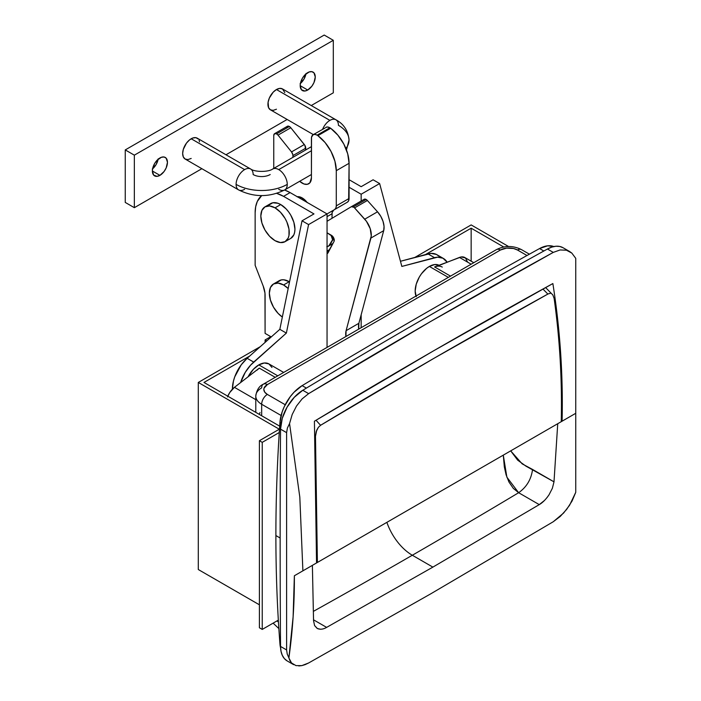 <?xml version="1.0" encoding="UTF-8"?>
<svg xmlns="http://www.w3.org/2000/svg" width="701" height="701" viewBox="0 0 701 701"><rect width="100%" height="100%" fill="white"/><g stroke="black" fill="none" stroke-linecap="round" stroke-linejoin="round"><path stroke-width="1.05" d="M258.835 364.888L277.798 375.841L258.835 364.888A20.101 11.602 120 0 0 248.066 376.814L253.394 369.278L258.835 364.888L264.277 362.995L268.886 363.898A20.101 11.602 120 0 0 258.835 364.888M467.593 262.051L465.394 257.915L461.144 256.96L434.585 266.932L450.506 276.124L434.585 266.932A20.101 11.602 -60 0 1 442.261 267.072M439.036 265.232A20.101 11.602 120 0 0 429.371 266.433L448.333 277.377L429.371 266.433A20.101 11.602 120 0 0 415.982 296.059M320.445 629.235L317.378 628.525L314.583 625.564L313.549 620.657L312.383 565.356L316.545 562.956L314.416 421.222C393.725 373.309 473.21 327.42 552.861 283.555C560.073 329.225 563.157 375.096 562.097 421.187L575.749 413.301L557.733 423.702L554 481.832L532.55 469.442C531.253 479.344 526.617 487.099 518.635 492.715L506.867 477.162L503.292 455.142L504.334 466.927L506.087 474.796L508.961 482.025L513.334 488.404L518.635 492.715A8005.061 4621.746 -60 0 1 412.319 555.245A40.194 23.203 60 0 1 386.873 522.35A40.194 23.203 -120 0 0 412.319 555.245A8005.061 4621.746 120 0 0 518.635 492.715L539.262 504.624L432.876 567.118L412.319 555.245L432.876 567.118L326.631 627.386L313.54 619.824L326.631 627.386L432.876 567.118L539.262 504.624C542.574 502.74 545.834 499.462 549.049 494.766L547.043 497.57M575.749 483.015L575.749 492.33L572.069 501.022L566.715 509.312L560.23 516.444L553.247 521.746L430.791 593.808L308.606 662.988L430.791 593.808L553.247 521.746L563.586 513.062L569.58 505.255L575.749 492.33L575.749 258.345L571.832 253.096L566.452 250.213L560.09 249.959L553.273 252.395C471.519 297.329 389.966 344.41 308.633 393.638L302.14 398.869L296.488 406.054L292.177 414.536L289.557 423.579L299.809 497.097L302.893 570.833L316.545 562.956L294.367 575.758L316.545 562.956L314.416 421.222L433.507 350.868L552.861 283.555C560.073 329.225 563.157 375.096 562.097 421.187L575.749 413.301L557.733 423.702L554 481.832L552.379 488.264L549.049 494.766L552.379 488.264L554 481.832L525.908 466.121L517.68 460.163L510.687 450.866L522.149 463.852L532.55 469.442C531.253 479.344 526.617 487.099 518.635 492.715L539.262 504.624L544.467 500.47M473.771 262.691L464.833 257.53A14.073 8.123 120 0 0 459.453 257.433L436.995 266.266M261.675 404.275A20.101 11.602 180 0 1 255.795 396.065A20.101 11.602 180 0 1 261.675 387.863A8.035 4.644 60 0 1 263.339 384.183A8.035 4.644 60 0 1 267.361 384.577L264.067 388.144L263.83 389.502L264.75 392.166L267.361 394.426L285.211 404.731L267.361 394.426A8.035 4.644 120 0 0 261.675 404.275L281.101 415.483L261.675 404.275A8.035 4.644 -60 0 1 267.361 394.426A12.057 6.966 180 0 1 267.361 384.577A8.035 4.644 -120 0 0 263.339 384.183C259.204 386.032 256.68 389.993 255.795 396.065A20.101 11.602 0 0 0 261.675 404.275L261.675 415.763L261.675 404.275M305.137 664.627L308.606 662.988L301.833 665.617L305.137 664.627M298.766 665.95L301.833 665.617L295.98 665.608L291.537 662.971L295.98 665.608M289.977 660.745L291.537 662.971L288.9 657.95L289.977 660.745M317.132 628.394L314.583 625.564L313.549 620.657L312.383 565.356L294.367 575.758C294.525 603.202 292.703 630.593 288.9 657.95L287.217 653.998L286.613 649.95L286.613 432.648L280.54 429.143A16078.451 9282.94 120 0 0 280.54 646.445L286.613 649.95L280.54 646.445L280.996 651.203L282.284 655.286L284.334 658.554L287.095 660.885M430.791 321.4L553.273 252.395L547.428 249.021A8039.226 4641.47 120 0 0 302.788 390.264L308.633 393.638L430.791 321.4M563.122 247.768L559.766 246.472L555.937 246.244L551.775 247.111L547.428 249.021A8039.226 4641.47 120 0 0 302.788 390.264L294.28 397.309L287.095 407.132L282.284 418.287L280.54 429.143A16078.451 9282.94 120 0 0 280.54 646.445A32.158 18.568 120 0 0 287.2 660.947L293.649 664.671M278.446 622.076L276.991 620.902M280.54 429.143L286.613 432.648L287.392 428.039L289.557 423.579L292.177 414.536L296.488 406.054L302.14 398.869L308.633 393.638L302.788 390.264A32.158 18.568 120 0 0 280.54 429.143M569.659 251.536L563.017 247.707A32.158 18.568 120 0 0 547.428 249.021L553.273 252.395L560.09 249.959L566.452 250.213L569.659 251.536L571.832 253.096L575.749 258.345L575.749 265.714M575.749 492.33L575.749 258.345M286.613 649.95L286.613 432.648L287.392 428.039L289.557 423.579L299.809 497.097L302.893 570.833L294.367 575.758L293.114 616.889L288.9 657.95L287.217 653.998L286.613 649.95M313.4 611.36A8005.061 4621.746 120 0 0 412.319 555.245A8005.061 4621.746 -60 0 1 313.4 611.36M527.003 255.514L517.487 250.02L513.57 248.513L506.604 248.119L500.435 250.02L267.361 384.577L500.435 250.02A8.035 4.644 -120 0 0 496.413 249.626A8.035 4.644 60 0 1 500.435 250.02A12.057 6.966 180 0 1 517.487 250.02A8.035 4.644 -60 0 1 521.5 249.626A8.035 4.644 120 0 0 517.487 250.02L527.003 255.514M317.378 628.525C320.243 629.7 323.327 629.323 326.631 627.386M459.453 257.433L471.168 264.198L459.453 257.433M227.492 396.906L229.735 392.551L234.441 387.338L255.795 399.666L234.441 387.338A14.073 8.123 120 0 0 227.79 396.196M259.388 414.125L260.01 412.547M259.309 368.13L234.441 387.338L259.309 368.13L275.23 377.322L259.309 368.13L256.899 370.242M283.686 372.441L268.886 363.898L271.962 367.438M416.245 296.698L415.158 291.046L416.245 284.142L419.321 277.035L421.476 273.758L426.602 268.343L429.371 266.433L434.813 264.54L439.422 265.434M313.242 564.857L556.874 424.201L313.242 564.857M547.867 294.07C471.957 335.875 396.188 379.618 320.585 425.288L318.394 427.303L316.729 430.116L315.485 436.259L317.395 562.465L561.247 421.678C562.193 380.441 559.827 339.38 554.14 298.468L552.861 295.016L554.14 298.468C559.827 339.38 562.193 380.441 561.247 421.678L317.395 562.465L315.485 436.259L314.6 435.093L315.485 436.259L316.16 431.667L318.394 427.303L320.585 425.288L434.112 358.229L547.867 294.07L542.933 289.04L547.867 294.07L549.041 293.596L547.867 294.07M550.18 293.482L549.041 293.596L550.18 293.482M552.108 294.236L552.861 295.016L552.108 294.236M316.028 420.25L320.585 425.288L316.028 420.25M279.69 426.155L203.982 382.448L249.679 356.064L203.982 382.448L279.69 426.155M260.29 346.662L198.295 382.448L198.295 569.527L198.295 382.448L279.305 429.214L259.405 440.701L259.405 627.781L259.405 440.701L262.244 442.349L262.244 629.419L259.405 627.781L262.244 629.419L262.244 442.349L279.261 432.517L262.244 442.349L259.405 440.701L279.305 429.214L198.295 382.448L260.29 346.662M259.405 604.805L198.295 569.527L259.405 604.805M278.332 620.131L262.244 629.419L278.332 620.131M281.119 423.159L279.944 422.475A1607.849 928.29 120 0 0 275.887 535.555L280.155 538.017L275.887 535.555A1607.849 928.29 120 0 0 279.944 643.947L280.531 644.289L279.944 643.947A1607.849 928.29 -60 0 1 275.887 535.555A1607.849 928.29 -60 0 1 279.944 422.475L282.135 411.986L284.282 406.633L290.319 396.6L294.008 392.253L302.122 385.638L306.39 388.1A8039.226 4641.47 -60 0 1 543.836 251.011L539.568 248.548A8039.226 4641.47 120 0 0 302.122 385.638A8039.226 4641.47 -60 0 1 539.568 248.548L547.683 245.806L553.808 246.559A32.158 18.568 120 0 0 539.568 248.548L543.836 251.011A8039.226 4641.47 -60 0 0 306.39 388.1L302.122 385.638A32.158 18.568 120 0 0 279.944 422.475L281.119 423.159M280.672 648.259L279.944 643.947A32.158 18.568 120 0 0 280.593 647.969M302.867 198.339L301.474 199.145L302.867 198.339M273.513 283.975A20.101 11.602 60 0 1 283.563 284.974L278.122 283.081L273.513 283.975L270.437 287.524L269.35 293.176L270.437 300.081L273.513 307.187L278.122 313.408L282.345 317.036A20.101 11.602 60 0 1 270.209 299.301A20.101 11.602 60 0 1 273.513 283.975L279.2 280.698A20.101 11.602 -120 0 1 289.25 281.688L289.548 281.863A20.101 11.602 -120 0 0 289.25 281.688L283.563 284.974A20.101 11.602 60 0 1 288.181 288.532L283.563 284.974L289.25 281.688L283.809 279.804L281.355 279.901L277.43 282.161M264.987 206.848L261.911 210.396L260.825 216.048L261.911 222.953L264.987 230.059L269.596 236.281L275.037 240.671L280.479 242.555L285.088 241.661L288.164 238.121L288.978 235.501L288.978 229.104L286.849 221.963L285.088 218.458L280.479 212.237L275.037 207.846L269.596 205.954L264.987 206.848L270.674 203.57A20.101 11.602 -120 0 1 280.724 204.561L286.157 208.951L288.619 211.886L290.775 215.172L293.85 222.278L294.937 229.183L294.657 232.224L293.85 234.835L290.775 238.384A20.101 11.602 -120 0 0 293.85 222.278A20.101 11.602 -120 0 0 280.724 204.561L275.037 207.846A20.101 11.602 60 0 1 288.164 225.556A20.101 11.602 60 0 1 285.088 241.661A20.101 11.602 60 0 1 275.037 240.671A20.101 11.602 60 0 1 261.911 222.953A20.101 11.602 60 0 1 264.987 206.848A20.101 11.602 60 0 1 275.037 207.846L280.724 204.561L277.946 203.281L272.829 202.773L268.904 205.034M271.243 336.936L265.092 333.387L264.969 293.106L263.182 286.017L255.138 265.285L255.138 212.771L255.69 206.681L257.302 201.459L261.692 195.597A40.194 23.203 60 0 0 255.138 212.771L255.138 265.285L263.182 286.017A20.101 11.602 60 0 1 265.092 295.323L265.092 333.387L271.243 336.936M276.729 193.38L283.563 196.359L313.978 213.919L283.563 196.359L290.1 192.582L327.052 213.919L327.052 347.398L327.052 213.919L308.58 224.583L333.694 210.081L332.134 212.552L332.029 218.3L332.029 213.761L327.052 216.635L332.029 213.761A8.035 4.644 -120 0 1 333.694 210.081L327.052 213.919L334.622 209.546L327.052 213.919L290.1 192.582A40.194 23.203 -120 0 0 284.562 190.015L290.1 192.582L283.563 196.359A40.194 23.203 60 0 0 276.729 193.38M265.092 342.403L265.092 339.95L266.766 340.914L265.092 339.95L270.77 336.664L265.092 339.95L265.092 342.403M361.155 194.23L361.155 201.029L361.155 194.23L379.635 183.557L361.155 194.23L349.08 187.255L361.155 194.23M361.155 314.784L361.155 327.709L361.155 314.784M447.089 262.156L442.971 258.222L437.582 257.171L401.839 266.433L379.635 183.557L373.098 179.789L361.155 186.676L349.08 179.701L361.155 186.676L373.098 179.789L379.635 183.557L401.839 266.433L434.524 257.679A28.136 16.246 -60 0 1 443.444 258.476A28.136 16.246 -60 0 1 447.089 262.156M438.624 255.97L436.434 254.445L431.045 253.403L400.455 261.28L427.987 253.902L434.524 257.679L427.987 253.902A28.136 16.246 120 0 1 436.907 254.7L443.444 258.476M240.627 382.562L245.236 372.389L250.625 365.116L286.367 333.098L308.58 224.583L302.035 220.806L313.978 213.919L302.035 220.806L279.83 329.33L247.146 358.307L241.249 364.809L234.756 376.823L233.459 381.02L232.399 389.011A28.136 16.246 120 0 1 247.146 358.307L253.683 362.084L247.146 358.307L279.83 329.33L286.367 333.098L279.83 329.33L302.035 220.806L308.58 224.583L286.367 333.098L253.683 362.084A28.136 16.246 -60 0 0 240.627 382.562M471.16 261.184L471.16 228.193L503.712 246.989L471.16 228.193L471.16 261.184M425.454 254.577L471.16 228.193L425.454 254.577M471.16 224.916L414.852 257.425L471.16 224.916L508.558 246.507L471.16 224.916M297.259 196.718A13.065 7.545 60 0 1 302.184 197.919L297.049 196.753M329.891 127.766A8.035 4.644 -120 0 0 325.877 127.363L327.717 127.012L329.891 127.766A8.035 4.644 60 0 1 330.67 128.274L337.891 135.17L343.832 144.082L347.722 153.869L349.08 163.289L348.642 200.74L347.416 202.16L333.694 210.081L347.416 202.16A8.035 4.644 -120 0 0 349.08 198.479L336.287 205.866L335.858 208.127L334.622 209.546L347.416 202.16L334.622 209.546A8.035 4.644 60 0 0 336.287 205.866L336.287 170.676L336.287 205.866L349.08 198.479L349.08 163.289A30.143 17.402 -120 0 0 330.67 128.274L317.877 135.661L325.106 142.557L331.038 151.469L334.929 161.256L336.287 170.676L349.08 163.289L336.287 170.676A30.143 17.402 60 0 0 317.877 135.661L330.67 128.274A8.035 4.644 -120 0 0 329.891 127.766L317.106 135.153L329.891 127.766M311.419 138.43A8.035 4.644 60 0 1 313.084 134.75A8.035 4.644 60 0 1 317.106 135.153A8.035 4.644 60 0 1 317.877 135.661A8.035 4.644 60 0 0 317.106 135.153L314.924 134.39L313.084 134.75L311.524 137.212L311.419 177.817L311.419 138.43M289.39 126.478A4.022 2.322 -120 0 0 287.384 126.276L288.838 126.215L290.81 127.74L304.9 145.396L305.732 149.944L305.732 148.191A4.022 2.322 -120 0 0 304.313 144.529L291.52 151.915L292.843 154.676L292.939 157.331L292.939 155.578L305.732 148.191L292.939 155.578A4.022 2.322 60 0 0 291.52 151.915L278.025 135.118L291.52 151.915L304.313 144.529L290.81 127.74A4.022 2.322 -120 0 0 289.39 126.478L276.597 133.865L289.39 126.478M273.758 135.503A4.022 2.322 60 0 1 274.59 133.663A4.022 2.322 60 0 1 276.597 133.865L278.025 135.118L290.81 127.74L278.025 135.118A4.022 2.322 60 0 0 276.597 133.865L274.59 133.663L273.758 135.503L273.758 168.406L273.758 135.503M327.052 246.673A8.035 4.644 60 0 0 328.217 246.305A8.035 4.644 60 0 0 328.83 245.823L332.975 243.431L328.83 245.823A46.222 26.691 60 0 0 332.405 240.408L334.184 239.383L332.405 240.408A4.022 2.322 60 0 0 329.777 234.362L327.052 232.793L331.117 235.518L332.589 239.742L328.83 245.823L326.806 246.682M299.669 181.296L303.98 183.986L307.31 184.31L309.86 182.847L311.419 177.817A13.065 7.545 60 0 1 308.712 183.793A13.065 7.545 60 0 1 299.669 181.296M307.31 202.677L302.184 197.919A13.065 7.545 60 0 1 307.099 202.405M325.168 127.95L313.084 134.75M286.604 127.512L287.384 126.276L274.59 133.663M335.972 119.81A12.057 6.966 120 0 0 329.891 120.379A12.057 6.966 120 0 0 322.644 129.229A12.057 6.966 -60 0 1 329.891 120.379A12.057 6.966 -60 0 1 335.919 119.783A12.057 6.966 -60 0 1 338.417 125.304A36.18 20.89 180 0 1 349.019 140.077A36.18 20.89 180 0 1 345.908 148.542A36.18 20.89 0 0 0 349.019 140.077L346.46 149.97M284.808 189.875A12.057 6.966 -120 0 0 287.261 184.381A36.18 20.89 180 0 1 236.097 184.381A12.057 6.966 120 0 0 238.55 189.875M244.623 189.305A12.057 6.966 -60 0 1 238.594 189.901A12.057 6.966 -60 0 1 236.097 184.381A12.057 6.966 -60 0 1 244.623 169.607A12.057 6.966 -60 0 1 250.651 169.011A12.057 6.966 -60 0 1 253.149 174.531A12.057 6.966 0 0 0 270.209 174.531M349.019 140.077C348.187 130.763 343.823 123.998 335.919 119.783L282.485 88.931A12.057 6.966 120 0 0 276.457 89.535L329.891 120.379L276.457 89.535A12.057 6.966 120 0 0 268.579 100.155A12.057 6.966 120 0 0 270.428 109.82L268.579 107.691L268.097 102.285L269.368 98L273.197 92.164L276.457 89.535L279.725 88.396L282.485 88.931L284.825 92.628M250.704 169.046A12.057 6.966 120 0 0 244.623 169.607L191.189 138.763L244.623 169.607A12.057 6.966 120 0 0 236.097 184.381A36.18 20.89 0 0 0 287.261 184.381A12.057 6.966 -120 0 0 278.735 169.607L311.419 150.741L278.735 169.607A12.057 6.966 60 0 1 287.261 184.381A12.057 6.966 60 0 1 284.764 189.901A12.057 6.966 60 0 1 278.735 189.305M272.654 169.046A12.057 6.966 -120 0 1 278.735 169.607A12.057 6.966 60 0 0 272.707 169.011L272.707 169.011C268.448 172.192 254.91 172.192 250.651 169.011L197.218 138.167A12.057 6.966 120 0 0 191.189 138.763A12.057 6.966 120 0 0 183.311 149.383A12.057 6.966 120 0 0 185.16 159.048L183.311 156.919L182.663 153.528L183.311 149.383L186.448 143.153L189.524 139.911L192.854 137.992L195.929 137.685L198.278 139.043M159.924 157.962A10.655 6.151 -60 0 1 165.252 157.436A10.655 6.151 -60 0 1 166.882 165.971A10.655 6.151 -60 0 1 159.924 175.355L152.389 171.009L152.538 169.221L154.597 163.578L157.042 160.284L161.396 157.278L164.113 157.006L166.19 158.207L167.46 162.308L166.19 167.872L164.113 171.473L159.924 175.355L157.042 176.354L153.659 175.101L152.389 171.009L159.924 175.355A10.655 6.151 -60 0 1 154.597 175.881A10.655 6.151 -60 0 1 152.967 167.346A10.655 6.151 -60 0 1 159.924 157.962M152.608 168.836A10.655 6.151 120 0 0 158.146 159.232M307.721 72.632A10.655 6.151 -60 0 1 313.049 72.098A10.655 6.151 -60 0 1 314.679 80.633A10.655 6.151 -60 0 1 307.721 90.026L300.194 85.671L300.335 83.892L302.394 78.249L304.839 74.954L309.194 71.949L311.91 71.677L313.987 72.878L315.257 76.979L313.987 82.543L311.91 86.144L307.721 90.026L304.839 91.025L301.465 89.772L300.194 85.671L307.721 90.026A10.655 6.151 -60 0 1 302.394 90.552A10.655 6.151 -60 0 1 300.764 82.017A10.655 6.151 -60 0 1 307.721 72.632M300.405 83.498A10.655 6.151 120 0 0 305.951 73.903M333.308 92.812L333.308 40.299L134.347 155.166L134.347 207.68L201.87 168.696L134.347 207.68L125.251 202.431L125.251 149.918L125.251 202.431L134.347 207.68L134.347 155.166L125.251 149.918L324.212 35.05L125.251 149.918L134.347 155.166L333.308 40.299L324.212 35.05L333.308 40.299L333.308 92.812L311.253 105.544L333.308 92.812M225.985 154.772L287.138 119.468L225.985 154.772M276.457 109.225L273.197 110.355L270.428 109.82L313.347 134.601M191.189 158.452L187.929 159.583L185.16 159.048L238.594 189.901C253.981 197.48 269.377 197.48 284.764 189.901L311.419 174.514M199.066 140.288L199.548 141.856M306.013 73.509L303.954 79.152L300.098 83.761M158.216 158.838L156.157 164.481L152.301 169.09M351.385 206.672L364.17 199.286A4.022 2.322 -120 0 0 364.152 199.303L366.185 199.487A4.022 2.322 -120 0 1 367.385 200.486L354.592 207.873L367.385 200.486L366.185 199.487L353.392 206.874A4.022 2.322 60 0 1 354.592 207.873L364.73 219.185L377.524 211.798L367.385 200.486L377.524 211.798A16.079 9.279 -120 0 1 383.701 230.664L370.908 238.051L383.701 230.664L384.043 226.318L383.018 221.323L380.757 216.285L377.524 211.798L364.73 219.185A16.079 9.279 60 0 1 370.908 238.051L346.092 330.679L358.877 323.292L383.701 230.664L358.877 323.292A16.079 9.279 -120 0 0 358.702 329.128L358.877 323.292L346.092 330.679A16.079 9.279 60 0 0 345.917 336.515L346.092 330.679L371.25 235.992L370.233 228.71L366.448 221.323L354.005 207.303L351.359 206.69A4.022 2.322 60 0 1 351.385 206.672A4.022 2.322 60 0 1 353.392 206.874L366.185 199.487A4.022 2.322 -120 0 0 364.17 199.286L351.403 206.664M351.359 206.69L327.052 221.288L351.359 206.69M327.052 232.793L332.134 235.825L334.263 240.022L334.009 241.477L327.052 253.797A8.035 4.644 60 0 0 328.147 252.605L334.009 241.477A4.022 2.322 60 0 0 331.433 235.317L327.052 232.793M329.777 249.503L327.052 251.072L329.777 249.503M255.795 396.065L255.795 412.363M278.849 628.569L273.118 623.145M529.404 254.183L521.5 249.626C513.141 245.473 504.773 245.473 496.413 249.626L263.339 384.183M552.607 294.709L545.606 287.559M290.775 238.384L285.088 241.661M297.943 197.112L298.661 196.692M328.217 246.305L332.87 243.624M272.707 169.011L311.419 146.658"/></g></svg>
